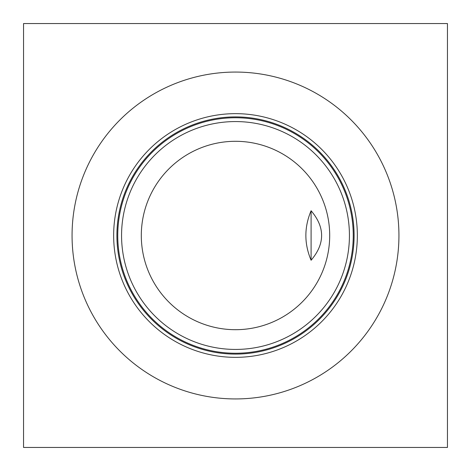 <?xml version="1.0" encoding="UTF-8"?>
<svg xmlns="http://www.w3.org/2000/svg" width="471" height="471" viewBox="0 0 471 471"><rect width="100%" height="100%" fill="white"/><g stroke="black" fill="none" stroke-linecap="round" stroke-linejoin="round"><path stroke-width="0.71" d="M447.45 23.55L447.45 447.45L23.55 447.45L23.55 23.55L447.45 23.55M311.095 235.5L311.095 210.749C325.114 227.252 325.114 243.748 311.095 260.251L311.095 235.5M311.095 260.251C304.131 243.748 304.131 227.252 311.095 210.749M235.5 141.3A94.2 94.2 0 0 1 317.077 282.6A94.2 94.2 0 0 1 153.923 282.6A94.2 94.2 0 0 1 235.5 141.3M235.5 121.565A113.935 113.935 0 0 0 136.831 292.467A113.935 113.935 0 0 0 334.169 292.467A113.935 113.935 0 0 0 235.5 121.565M353.25 235.5A117.75 117.75 0 0 1 235.5 353.25A117.75 117.75 0 0 1 117.75 235.5A117.75 117.75 0 0 1 235.5 117.75A117.75 117.75 0 0 1 353.25 235.5M398.937 235.5A163.437 163.437 0 0 1 235.5 398.937A163.437 163.437 0 0 1 72.063 235.5A163.437 163.437 0 0 1 235.5 72.063A163.437 163.437 0 0 1 398.937 235.5M113.652 235.5A121.848 121.848 0 0 1 235.5 113.652A121.848 121.848 0 0 1 357.348 235.5A121.848 121.848 0 0 1 235.5 357.348A121.848 121.848 0 0 1 113.652 235.5M116.902 235.5A118.598 118.598 0 0 1 235.5 116.902A118.598 118.598 0 0 1 354.098 235.5A118.598 118.598 0 0 1 235.5 354.098A118.598 118.598 0 0 1 116.902 235.5"/></g></svg>
